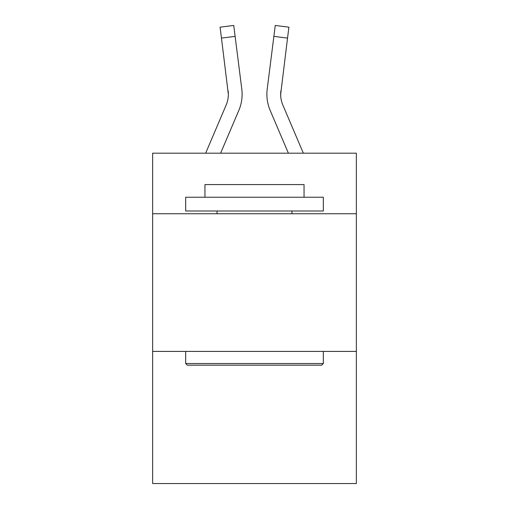 <?xml version="1.0" encoding="UTF-8"?>
<svg xmlns="http://www.w3.org/2000/svg" width="509" height="509" viewBox="0 0 509 509"><rect width="100%" height="100%" fill="white"/><g stroke="black" fill="none" stroke-linecap="round" stroke-linejoin="round"><path stroke-width="0.76" d="M356.364 213.755L356.364 153.19L152.636 153.19L152.636 213.755L356.364 213.755L356.364 483.55L152.636 483.55L152.636 213.755M356.364 351.407L152.636 351.407M220.613 153.19L238.81 110.453A41.293 41.293 -47.1 0 0 241.788 89.1L235.126 36.374L221.466 38.099L220.085 27.174L233.746 25.45L235.126 36.374M205.655 153.19L226.149 105.058A27.531 27.531 -30.3 0 0 228.344 94.324L221.466 38.099M241.578 87.446L241.788 89.1M303.345 153.19L282.851 105.058A27.531 27.531 30.3 0 1 280.656 94.324L287.534 38.099L273.874 36.374L275.254 25.45L288.915 27.174L275.254 25.45L288.915 27.174L275.254 25.45L288.915 27.174L275.254 25.45L288.915 27.174L275.254 25.45L288.915 27.174L275.254 25.45L288.915 27.174L275.254 25.45L288.915 27.174L275.254 25.45L288.915 27.174L275.254 25.45L288.915 27.174L275.254 25.45L288.915 27.174L275.254 25.45L288.915 27.174L287.534 38.099M288.387 153.19L270.19 110.453A41.293 41.293 47.1 0 1 267.212 89.1L273.874 36.374M280.688 95.622L280.873 90.825A27.531 27.531 47.1 0 0 282.851 105.058A27.531 27.531 47.1 0 1 280.656 94.324A27.531 27.531 47.1 0 0 282.851 105.058A27.531 27.531 47.1 0 1 280.656 94.324A27.531 27.531 47.1 0 0 282.851 105.058A27.531 27.531 47.1 0 1 280.656 94.324A27.531 27.531 47.1 0 0 282.851 105.058A27.531 27.531 47.1 0 1 280.656 94.324A27.531 27.531 47.1 0 0 282.851 105.058A27.531 27.531 47.1 0 1 280.656 94.324A27.531 27.531 47.1 0 0 282.851 105.058A27.531 27.531 47.1 0 1 280.656 94.324A27.531 27.531 47.1 0 0 282.851 105.058A27.531 27.531 47.1 0 1 280.656 94.324A27.531 27.531 47.1 0 0 282.851 105.058A27.531 27.531 47.1 0 1 280.656 94.324A27.531 27.531 47.1 0 0 282.851 105.058A27.531 27.531 47.1 0 1 280.656 94.324A27.531 27.531 47.1 0 0 282.851 105.058A27.531 27.531 47.1 0 1 280.656 94.324A27.531 27.531 47.1 0 0 282.851 105.058A27.531 27.531 47.1 0 1 280.656 94.324A27.531 27.531 47.1 0 0 282.851 105.058A27.531 27.531 47.1 0 1 280.656 94.324A27.531 27.531 47.1 0 0 282.851 105.058A27.531 27.531 47.1 0 1 280.656 94.324A27.531 27.531 47.1 0 0 282.851 105.058A27.531 27.531 47.1 0 1 280.656 94.324A27.531 27.531 47.1 0 0 282.851 105.058A27.531 27.531 47.1 0 1 280.656 94.324A27.531 27.531 47.1 0 0 282.851 105.058A27.531 27.531 47.1 0 1 280.656 94.324A27.531 27.531 47.1 0 0 282.851 105.058A27.531 27.531 47.1 0 1 280.656 94.324A27.531 27.531 47.1 0 0 282.851 105.058A27.531 27.531 47.1 0 1 280.656 94.324A27.531 27.531 47.1 0 0 282.851 105.058A27.531 27.531 47.1 0 1 280.656 94.324A27.531 27.531 47.1 0 0 282.851 105.058A27.531 27.531 47.1 0 1 280.656 94.324A27.531 27.531 47.1 0 0 282.851 105.058A27.531 27.531 47.1 0 1 280.656 94.324A27.531 27.531 47.1 0 0 282.851 105.058A27.531 27.531 47.1 0 1 280.656 94.324A27.531 27.531 47.1 0 0 282.851 105.058A27.531 27.531 47.1 0 1 280.656 94.324A27.531 27.531 47.1 0 0 282.851 105.058A27.531 27.531 47.1 0 1 280.656 94.324A27.531 27.531 47.1 0 0 282.851 105.058A27.531 27.531 47.1 0 1 280.656 94.324A27.531 27.531 47.1 0 0 282.851 105.058A27.531 27.531 47.1 0 1 280.656 94.324A27.531 27.531 47.1 0 0 282.851 105.058A27.531 27.531 47.1 0 1 280.656 94.324A27.531 27.531 47.1 0 0 282.851 105.058A27.531 27.531 47.1 0 1 280.656 94.324A27.531 27.531 47.1 0 0 282.851 105.058A27.531 27.531 47.1 0 1 280.656 94.324A27.531 27.531 47.1 0 0 282.851 105.058A27.531 27.531 47.1 0 1 280.656 94.324M187.325 365.169L185.677 363.521L323.323 363.521L321.675 365.169L187.325 365.169M323.323 197.237L323.323 211L185.677 211L185.677 197.237L323.323 197.237M204.949 197.237L204.949 184.576L304.051 184.576L304.051 197.237M323.323 351.407L323.323 363.521M185.677 351.407L185.677 363.521M291.943 211L291.943 213.755M217.057 211L217.057 213.755M226.149 105.058A27.531 27.531 -47.1 0 0 228.344 94.324A27.531 27.531 -47.1 0 1 226.149 105.058A27.531 27.531 -47.1 0 0 228.344 94.324A27.531 27.531 -47.1 0 1 226.149 105.058A27.531 27.531 -47.1 0 0 228.344 94.324A27.531 27.531 -47.1 0 1 226.149 105.058A27.531 27.531 -47.1 0 0 228.344 94.324A27.531 27.531 -47.1 0 1 226.149 105.058A27.531 27.531 -47.1 0 0 228.344 94.324A27.531 27.531 -47.1 0 1 226.149 105.058A27.531 27.531 -47.1 0 0 228.344 94.324A27.531 27.531 -47.1 0 1 226.149 105.058A27.531 27.531 -47.1 0 0 228.344 94.324A27.531 27.531 -47.1 0 1 226.149 105.058A27.531 27.531 -47.1 0 0 228.344 94.324A27.531 27.531 -47.1 0 1 226.149 105.058A27.531 27.531 -47.1 0 0 228.344 94.324A27.531 27.531 -47.1 0 1 226.149 105.058A27.531 27.531 -47.1 0 0 228.344 94.324A27.531 27.531 -47.1 0 1 226.149 105.058A27.531 27.531 -47.1 0 0 228.344 94.324A27.531 27.531 -47.1 0 1 226.149 105.058A27.531 27.531 -47.1 0 0 228.344 94.324A27.531 27.531 -47.1 0 1 226.149 105.058A27.531 27.531 -47.1 0 0 228.344 94.324A27.531 27.531 -47.1 0 1 226.149 105.058A27.531 27.531 -47.1 0 0 228.344 94.324A27.531 27.531 -47.1 0 1 226.149 105.058A27.531 27.531 -47.1 0 0 228.344 94.324A27.531 27.531 -47.1 0 1 226.149 105.058A27.531 27.531 -47.1 0 0 228.344 94.324A27.531 27.531 -47.1 0 1 226.149 105.058A27.531 27.531 -47.1 0 0 228.344 94.324A27.531 27.531 -47.1 0 1 226.149 105.058A27.531 27.531 -47.1 0 0 228.344 94.324A27.531 27.531 -47.1 0 1 226.149 105.058A27.531 27.531 -47.1 0 0 228.344 94.324A27.531 27.531 -47.1 0 1 226.149 105.058A27.531 27.531 -47.1 0 0 228.344 94.324A27.531 27.531 -47.1 0 1 226.149 105.058A27.531 27.531 -47.1 0 0 228.344 94.324A27.531 27.531 -47.1 0 1 226.149 105.058A27.531 27.531 -47.1 0 0 228.344 94.324A27.531 27.531 -47.1 0 1 226.149 105.058A27.531 27.531 -47.1 0 0 228.344 94.324A27.531 27.531 -47.1 0 1 226.149 105.058A27.531 27.531 -47.1 0 0 228.344 94.324A27.531 27.531 -47.1 0 1 226.149 105.058A27.531 27.531 -47.1 0 0 228.344 94.324A27.531 27.531 -47.1 0 1 226.149 105.058A27.531 27.531 -47.1 0 0 228.344 94.324A27.531 27.531 -47.1 0 1 226.149 105.058A27.531 27.531 -47.1 0 0 228.344 94.324A27.531 27.531 -47.1 0 1 226.149 105.058A27.531 27.531 -47.1 0 0 228.344 94.324A27.531 27.531 -47.1 0 1 226.149 105.058A27.531 27.531 -47.1 0 0 228.344 94.324A27.531 27.531 -47.1 0 1 226.149 105.058A27.531 27.531 -47.1 0 0 228.344 94.324L228.127 90.825A27.531 27.531 -47.1 0 1 226.149 105.058M242.061 96.277L242.112 94.598M242.112 94.254L242.061 96.29L242.112 94.254M266.939 96.29L266.888 94.254M267.212 89.1L267.422 87.446M288.915 27.174L275.254 25.45M220.085 27.174L233.746 25.45"/></g></svg>
